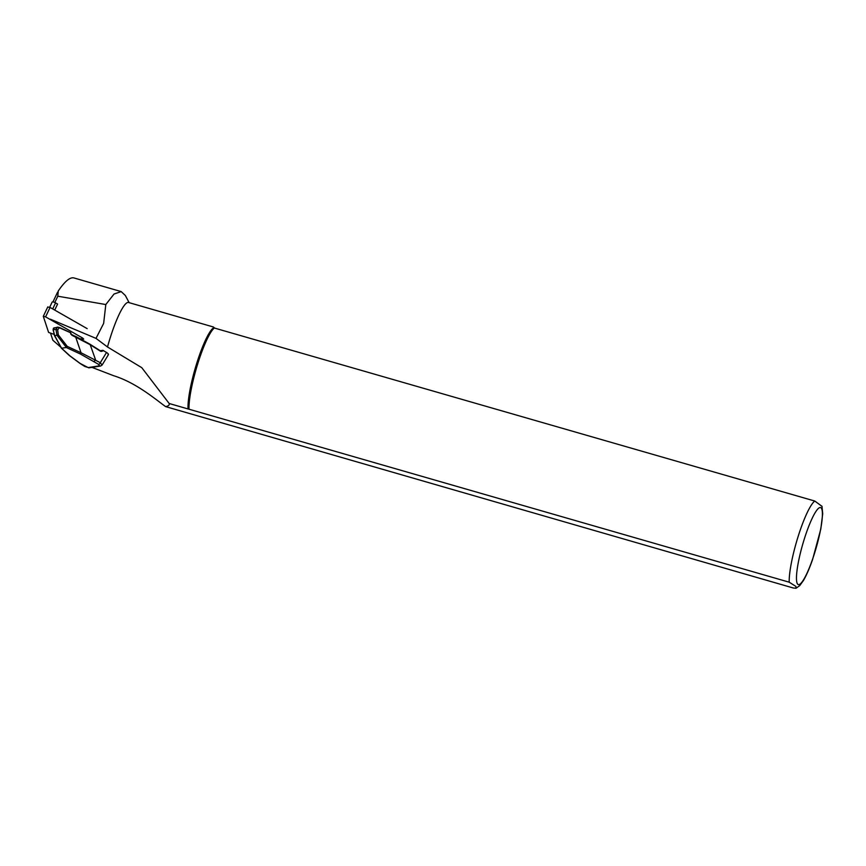 <?xml version="1.0" encoding="UTF-8"?>
<svg xmlns="http://www.w3.org/2000/svg" width="866" height="866" viewBox="0 0 866 866"><rect width="100%" height="100%" fill="white"/><g stroke="black" fill="none" stroke-linecap="round" stroke-linejoin="round"><path stroke-width="1.3" d="M50.38 319.197L96.007 338.379L107.503 346.985L141.786 367.682L169.173 403.502L789.207 582.19L795.919 586.444L796.06 588.241L793.245 587.982L165.579 406.598C155.382 399.226 136.103 382.664 113.608 375.703L91.98 367.379M96.007 338.379L103.639 323.419L105.814 304.551L57.806 296.204L58.26 290.976C64.755 281.439 69.908 277.077 73.74 277.889L121.208 291.582M54.72 310.082L57.6 304.053L55.576 302.894A2.75 0.779 25.5 0 0 52.133 302.104L49.698 307.224M60.761 347.158L52.858 340.241L50.715 333.8M107.503 346.985A45.238 7.859 -73.9 0 1 128.493 302.483L213.437 327.002L213.631 327.813L814.798 501.046L822.029 506.361M188.052 408.947A45.238 7.859 -73.9 0 1 196.918 362.746A45.238 7.859 -73.9 0 1 213.631 327.813M214.086 327.824L213.437 327.002M105.814 304.551L114.02 294.039L121.197 291.604L125.332 295.479L129.164 302.678M165.579 406.598C168.415 406.1 169.617 405.072 169.173 403.502M188.994 408.969A45.811 7.956 -73.9 0 1 198 362.973A45.811 7.956 -73.9 0 1 214.573 327.835M100.337 350.773A1.829 1.624 81.2 0 0 101.625 350.849L102.881 350.329L106.529 352.462C108.467 353.772 108.943 354.595 107.936 354.908M102.881 350.329L100.25 350.719L90.064 344.289M54.287 327.738L53.205 329.859L54.699 335.672L61.551 348.197L69.778 355.72L80.289 363.514L88.148 367.585L99.503 365.82L98.692 364.424A1.829 0.682 -57.7 0 0 100.294 362.702L102.047 365.116M85.063 366.524A1.829 0.682 122.3 0 1 84.846 366.491L89.187 367.801A1.829 1.624 81.2 0 1 88.148 367.585M98.692 364.424L80.484 354.064L81.036 352.754L100.294 362.702L106.529 352.462M61.692 348.219L66.281 347.504L67.245 346.378L81.036 352.754L75.429 336.279L90.032 344.246L100.272 351.087L89.999 344.603L71.867 335.229L75.418 336.289M69.778 355.72A1.829 1.299 132.9 0 1 69.291 355.482L61.291 348.056M61.551 348.197L54.471 335.629L56.972 335.315L55.976 329.351L57.481 327.326L53.432 328.192L57.773 327.099L59.137 327.943L57.665 329.924L56.203 329.394M57.665 329.924L58.303 334.861L56.972 335.315M53.205 329.859L54.461 335.597M53.4 329.751L55.976 329.351M58.033 327.153L70.741 332.825L58.033 327.153M71.25 333.973L70.709 332.869M80.289 363.514A1.829 0.682 122.3 0 1 80.062 363.471L84.846 366.491M93.907 361.403A1.829 0.682 -57.7 0 0 95.509 359.682L90.042 344.246M90.032 344.246L72.116 334.741M71.867 335.229L70.525 332.631M80.549 338.801L83.699 339.104L82.671 338.065L45.595 316.869L43.3 316.328L48.604 332.414L54.157 334.417M87.174 328.636L50.087 307.43L47.792 307.051M789.207 582.19A45.811 7.956 -73.9 0 1 798.225 536.195A45.811 7.956 -73.9 0 1 814.798 501.046M797.499 583.944A40.085 6.96 -73.9 0 1 811.02 520.834A40.085 6.96 -73.9 0 1 819.799 533.456A40.085 6.96 -73.9 0 1 797.499 583.944M57.806 296.204L54.807 302.505M99.503 365.82A1.829 1.624 81.2 0 0 100.532 366.047L89.187 367.801M80.484 354.064L66.281 347.504M66.379 347.45L56.961 335.315M58.303 334.861L67.245 346.378M100.943 350.957L101.993 351.25A2.295 2.024 -98.8 0 1 100.272 351.087M70.839 334.244L70.525 332.609L59.375 327.456M103.563 350.589L101.993 351.25M52.696 308.924L55.576 302.894M45.595 316.869L50.087 307.43M796.06 588.241L799.729 585.622L803.41 580.556C806.473 575.316 809.537 568.258 812.622 559.382L820.795 529.083L822.7 513.787L821.986 506.231M52.956 301.92L57.589 292.188M108.391 354.724L102.08 365.084L100.532 366.047M53.421 328.246L53.086 330.065M69.291 355.482L80.062 363.471M101.29 350.947L100.304 350.73M47.792 306.9L43.3 316.328"/></g></svg>
